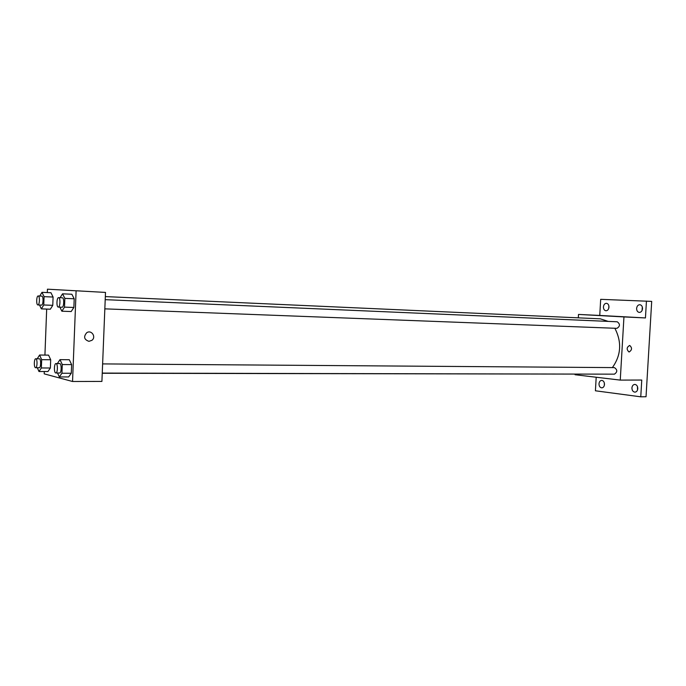 <?xml version="1.0" encoding="UTF-8"?>
<svg xmlns="http://www.w3.org/2000/svg" width="686" height="686" viewBox="0 0 686 686"><rect width="100%" height="100%" fill="white"/><g stroke="black" fill="none" stroke-linecap="round" stroke-linejoin="round"><path stroke-width="1.03" d="M608.885 305.947L608.731 308.408M604.332 382.934L604.366 385.3M637.457 386.527L637.526 389.991M642.31 306.942L642.079 310.475M578.307 317.841L578.504 314.428L599.761 315.44L600.687 299.328L651.7 301.394L646.032 396.74L640.767 396.817L595.414 390.788L596.194 377.24M646.444 301.077L645.44 317.944L623.951 316.923L620.255 380.104L641.762 380.044L640.767 396.817M629.156 351.978L628.985 351.969C626.361 349.431 626.601 347.262 629.688 345.444C632.303 347.819 632.123 349.997 629.156 351.978L628.985 351.969C626.361 349.431 626.592 347.262 629.688 345.444C632.295 347.819 632.123 349.997 629.156 351.978M637.791 388.653C637.526 390.78 636.574 391.946 634.944 392.143C633.007 391.869 632.003 390.463 631.926 387.916C632.192 385.781 633.144 384.614 634.79 384.417C636.719 384.7 637.714 386.107 637.791 388.653M604.477 384.477C604.229 386.544 603.337 387.676 601.793 387.864C599.993 387.599 599.058 386.235 598.998 383.783C599.247 381.708 600.147 380.576 601.699 380.396C603.483 380.67 604.417 382.025 604.477 384.477M620.255 380.104L575.074 374.728L575.1 374.222M608.962 307.165C608.662 309.429 607.667 310.638 605.97 310.775C604.315 310.466 603.474 309.172 603.44 306.908C603.74 304.635 604.735 303.435 606.441 303.298C608.088 303.615 608.928 304.901 608.962 307.165M642.525 308.7C642.199 311.05 641.136 312.293 639.326 312.43C637.551 312.104 636.651 310.775 636.617 308.434C636.934 306.076 638.006 304.833 639.824 304.695C641.582 305.03 642.482 306.359 642.525 308.7M599.761 315.44L645.44 317.944M102.248 373.27L601.039 374.136M612.366 367.602C621.139 355.271 621.97 342.16 614.862 328.26M608.199 321.4L600.31 318.827L105.327 296.592M578.504 314.428L623.951 316.923M614.21 374.153L614.407 374.162C617.546 371.992 617.537 369.814 614.407 367.61L102.617 363.906M616.877 328.337L616.928 328.337C620.17 326.287 620.273 324.101 617.228 321.785L105.207 299.662M604.735 315.826L611.157 316.152M47.308 292.57L47.437 289.183L105.498 292.416L101.914 381.425L72.544 381.493L44.213 373.861L44.298 371.52M47.437 289.183L105.498 292.416M76.095 291.027L72.544 381.493M88.94 341.336C84.078 339.621 83.349 336.74 86.753 332.701C91.427 329.486 96.477 336.98 91.915 340.316L88.94 341.336C84.078 339.621 83.349 336.74 86.745 332.701C91.427 329.486 96.477 336.972 91.915 340.316L88.94 341.336M50.961 292.733L53.088 297.047L52.771 305.33L50.335 309.215L52.771 305.33L53.088 297.047L50.961 292.733L41.983 292.33L44.075 296.652L43.758 304.978L41.357 308.88L39.522 305.013M69.303 359.73L71.636 364.609L71.293 373.27L68.634 376.94L71.293 373.27L71.636 364.609L69.303 359.73L59.991 359.644L62.28 364.549L61.937 373.253L59.322 376.94L57.513 372.987M44.924 355.091L46.682 309.077M71.859 294.251L74.208 298.779L73.865 307.474L71.181 311.538L73.865 307.474L74.208 298.779L71.859 294.251L62.537 293.822L64.844 298.376L64.51 307.122L61.869 311.204L59.853 307.139M48.577 355.134L50.687 359.756L50.37 368.005L47.943 371.538L50.37 368.005L50.687 359.756L48.577 355.134L39.599 355.022L41.675 359.678L41.357 367.962L38.973 371.512L37.327 367.739M80.211 290.967L71.361 290.555L80.211 290.967M71.01 290.53L80.459 290.993M37.233 358.778L39.599 355.022M39.119 367.73L39.231 367.747C41.014 367.979 41.151 358.589 39.359 358.795L35.749 358.761C34.043 358.521 33.794 367.49 35.509 367.713L35.612 367.73C37.387 367.962 37.524 358.555 35.749 358.761M41.675 359.678L50.687 359.756M41.357 367.962L50.37 368.005M38.973 371.512L47.943 371.538M39.754 296.035L41.983 292.33M41.494 305.09L41.529 305.09C43.312 305.381 43.621 295.983 41.82 296.12L38.202 295.966C36.444 295.675 36.109 304.978 37.884 304.944L37.91 304.953C39.685 305.244 39.994 295.82 38.202 295.966M44.075 296.652L53.088 297.047M43.758 304.978L52.771 305.33M41.357 308.88L50.335 309.215M57.384 363.58L59.991 359.644M59.476 372.978L59.605 372.995C61.569 373.227 61.697 363.374 59.725 363.597L55.969 363.571C54.091 363.323 53.842 372.712 55.72 372.97L55.849 372.987C57.804 373.227 57.933 363.348 55.969 363.571M62.28 364.549L71.636 364.609M61.937 373.253L71.293 373.27M59.322 376.94L68.634 376.94M60.085 297.715L62.537 293.822M62.014 307.225L62.049 307.225C64.021 307.534 64.347 297.664 62.366 297.81L58.61 297.647C56.664 297.347 56.312 307.096 58.267 307.079L58.293 307.079C60.257 307.388 60.582 297.501 58.61 297.647M64.844 298.376L74.208 298.779M64.51 307.122L73.865 307.474M61.869 311.204L71.181 311.538M104.838 308.854L616.928 328.337M102.248 373.081L614.407 374.162M35.612 367.73L39.231 367.747M37.91 304.953L41.529 305.09M55.849 372.987L59.605 372.995M58.293 307.079L62.049 307.225"/></g></svg>
